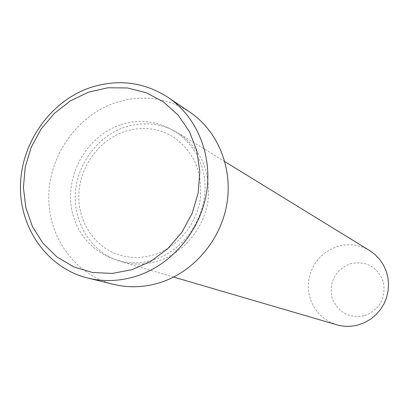 <?xml version="1.0" encoding="UTF-8"?>
<svg xmlns="http://www.w3.org/2000/svg" width="409" height="409" viewBox="0 0 409 409"><rect width="100%" height="100%" fill="white"/><g stroke="black" fill="none" stroke-linecap="round" stroke-linejoin="round"><path stroke-width="0.31" stroke-dasharray="2.04 1.53" d="M124.576 127.306C96.805 136.754 76.176 165.359 75.246 195.436C74.228 225.507 93.216 253.549 120.865 261.627C133.027 265.104 145.384 264.92 157.93 261.075C183.298 253.11 203.697 228.882 207.915 201.448C210.972 171.56 201.003 148.702 178.007 132.869C161.243 123.089 143.431 121.238 124.576 127.306M364.7 315.676C379.874 309.383 386.091 298.105 383.34 281.837C377.251 266.648 366.239 260.589 350.309 263.677C335.354 269.996 329.199 281.188 331.842 297.256C337.711 312.425 348.667 318.565 364.7 315.676M369.608 250.543C359.455 244.592 348.708 243.253 337.364 246.525L330.508 249.347L324.26 253.376L318.821 258.473L314.373 264.475L311.06 271.177L308.989 278.36L308.238 285.784L308.821 293.207L310.733 300.38L313.907 307.062L318.248 313.033L323.611 318.084L329.818 322.041L336.663 324.766M190.047 112.26C166.683 97.327 141.601 94.213 114.801 102.92C76.958 115.987 49.244 155.44 48.773 196.407C48.165 237.363 75.251 275.001 113.656 284.378M120.272 124.893C85.849 136.442 63.748 177.204 72.465 212.844C80.675 248.646 118.492 271.131 153.83 259.776C189.295 248.969 212.598 206.371 202.818 170.011C193.564 133.472 154.546 112.818 120.272 124.893M154.188 254.689C142.465 258.304 130.967 258.437 119.694 255.073C94.719 247.476 77.684 221.821 78.794 194.214C79.832 166.601 98.876 140.369 124.224 131.724C141.212 126.228 157.261 127.782 172.368 136.396C193.595 150.655 202.874 171.627 200.195 199.316C196.397 224.751 177.521 247.312 154.188 254.689M224.868 161.647L178.007 132.869M173.641 277.067L120.865 261.627"/><path stroke-width="0.61" d="M132.092 269.643L150.936 261.244L167.792 248.636L181.76 232.455L192.082 213.549L198.207 192.92L199.817 171.668L196.852 150.916L189.49 131.744L178.171 115.144L163.513 101.928L146.299 92.725L127.429 87.95L107.858 87.782L88.548 92.163L70.43 100.844L54.356 113.359L41.079 129.101L31.217 147.301L25.23 167.107L23.405 187.578L25.854 207.741L32.485 226.637L43.022 243.329L56.994 256.985L73.748 266.888L92.48 272.486L112.26 273.442L132.092 269.643M89.556 87.848C117.536 78.63 143.723 81.815 168.104 97.388C197.296 117.127 213.028 156.059 206.3 194.106C199.577 232.143 170.926 265.38 135.854 276.341C119.689 281.29 103.707 281.873 87.909 278.084C47.827 268.289 19.698 228.876 20.45 185.967C21.053 143.053 50.041 101.667 89.556 87.848M173.641 277.067L336.663 324.766C344.035 326.873 351.449 326.863 358.918 324.731L365.165 322.323L370.958 318.902L376.137 314.562L380.554 309.424L384.087 303.626L386.643 297.333L388.141 290.717L388.55 283.958L387.855 277.251L386.081 270.773L383.274 264.71L379.516 259.219L374.92 254.454L369.608 250.543L224.868 161.647M87.909 278.084L113.656 284.378C128.794 288.008 144.091 287.471 159.551 282.777C193.084 272.379 220.395 240.778 226.76 204.556C233.115 168.324 218.017 131.177 190.047 112.26L168.104 97.388"/></g></svg>
